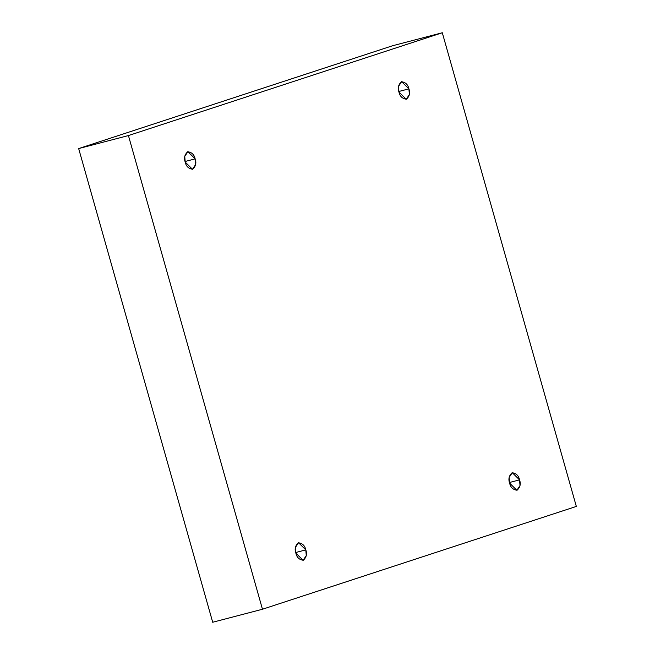 <?xml version="1.0" encoding="UTF-8"?>
<svg xmlns="http://www.w3.org/2000/svg" width="655" height="655" viewBox="0 0 655 655"><rect width="100%" height="100%" fill="white"/><g stroke="black" fill="none" stroke-linecap="round" stroke-linejoin="round"><path stroke-width="0.98" d="M509.467 482.506L519.546 479.869L512.284 472.705L509.148 477.438L509.623 483.12C508.174 479.083 509 475.628 512.112 472.754C516.181 473.27 518.662 475.645 519.546 479.869C520.995 483.914 520.168 487.369 517.057 490.235C512.988 489.719 510.515 487.345 509.623 483.12L516.885 490.292L520.021 485.551L519.546 479.869L509.467 482.506M295.708 552.525L305.795 549.889L298.533 542.717L295.389 547.457L295.872 553.139C294.423 549.095 295.249 545.64 298.361 542.774C302.422 543.29 304.902 545.664 305.795 549.889C307.244 553.925 306.417 557.389 303.306 560.254C299.237 559.738 296.756 557.364 295.872 553.139L303.134 560.303L306.27 555.571L305.795 549.889L295.708 552.525M185.062 161.498L195.141 158.87L187.887 151.698L184.743 156.43L185.226 162.112C183.768 158.076 184.595 154.621 187.707 151.747C191.776 152.271 194.257 154.637 195.141 158.87C196.598 162.907 195.763 166.362 192.66 169.236C188.591 168.712 186.11 166.345 185.226 162.112L192.48 169.285L195.624 164.544L195.141 158.87L185.062 161.498M398.821 91.487L408.9 88.851L401.638 81.678L398.502 86.419L398.977 92.101C397.528 88.057 398.355 84.601 401.466 81.728C405.535 82.252 408.008 84.626 408.9 88.851C410.349 92.887 409.522 96.342 406.411 99.216C402.342 98.7 399.869 96.326 398.977 92.101L406.239 99.265L409.375 94.533L408.9 88.851L398.821 91.487M576.334 506.43L262.467 609.24L212.703 622.25L262.467 609.24L128.429 135.56L442.297 32.75L576.334 506.43L442.297 32.75L392.533 45.76L442.297 32.75L128.429 135.56L78.665 148.57L128.429 135.56L262.467 609.24L576.334 506.43M392.533 45.76L78.665 148.57L212.703 622.25L78.665 148.57L392.533 45.76"/></g></svg>
